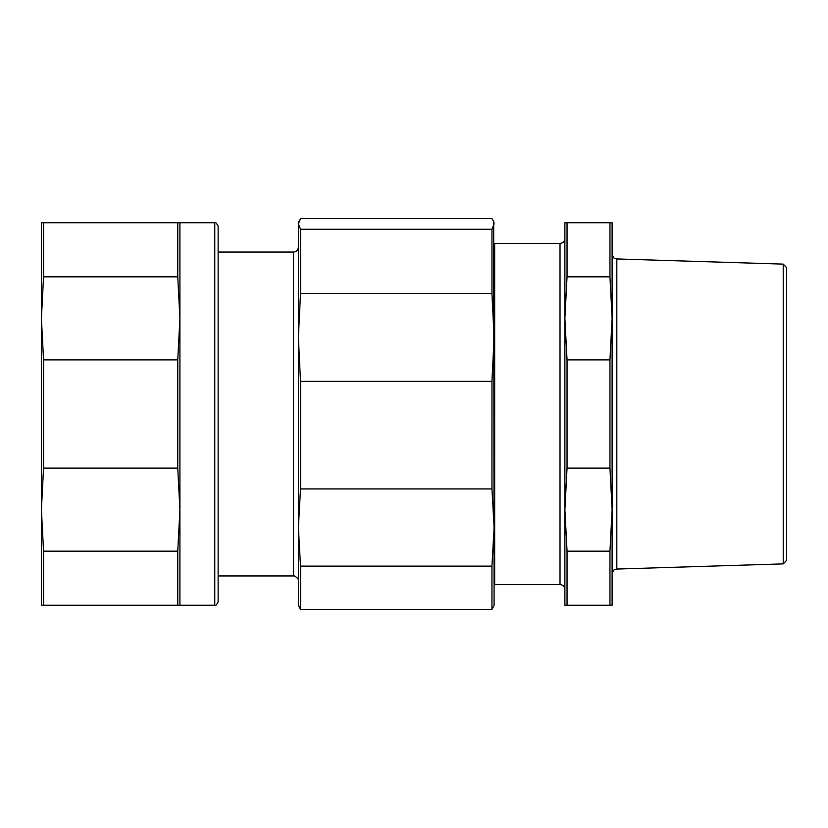 <?xml version="1.0" encoding="UTF-8"?>
<svg xmlns="http://www.w3.org/2000/svg" width="828" height="828" viewBox="0 0 828 828"><rect width="100%" height="100%" fill="white"/><g stroke="black" fill="none" stroke-linecap="round" stroke-linejoin="round"><path stroke-width="1.24" d="M41.4 318.366L41.4 222.732L43.553 222.732L43.553 276.831L41.4 318.366L43.553 359.901L43.553 468.099L41.4 509.634L41.4 318.366M41.4 605.268L41.4 509.634L43.553 551.169L43.553 605.268L41.4 605.268M218.137 601.894L218.137 226.106C216.336 222.856 215.208 221.728 214.762 222.732L214.762 605.268C215.415 606.199 216.543 605.082 218.137 601.894M179.914 222.732L179.914 318.366L177.761 276.831L177.761 222.732L214.762 222.732M179.914 318.366L179.914 605.268L177.761 605.268L177.761 551.169L179.914 509.634L177.761 468.099L177.761 359.901L179.914 318.366M43.553 551.169L177.761 551.169M177.761 605.268L43.553 605.268M43.553 359.901L177.761 359.901M177.761 468.099L43.553 468.099M177.761 276.831L43.553 276.831M43.553 222.732L177.761 222.732M783.226 563.878L786.6 560.401L786.6 267.599L783.226 264.122L783.226 563.878L616.819 569.053L616.819 258.947C615.37 257.994 614.293 260.582 612.109 254.092L612.109 605.268L609.957 605.268L609.957 551.169L612.109 509.634L609.957 468.099L609.957 359.901L612.109 318.366L609.957 276.831L609.957 222.732L612.109 222.732L612.109 318.366M494.109 414L494.109 584.04L494.647 584.578L494.647 243.422L494.109 243.96M564.872 414L564.872 238.557C564.592 241.507 562.968 243.132 560.018 243.422L560.018 584.578C562.968 584.868 564.592 586.493 564.872 589.443M564.872 605.268L564.872 222.732L567.035 222.732L567.035 276.831L564.872 318.366L567.035 359.901L567.035 468.099L564.872 509.634L567.035 551.169L567.035 605.268L564.872 605.268M567.035 222.732L609.957 222.732M609.957 276.831L567.035 276.831M567.035 359.901L609.957 359.901M609.957 468.099L567.035 468.099M567.035 551.169L609.957 551.169M609.957 605.268L567.035 605.268M493.674 221.521L494.109 605.268L491.956 609.429L491.956 566.124L494.109 527.519L491.956 488.913L491.956 381.387L494.109 337.441L491.956 293.485L491.956 229.273L494.109 223.922L493.674 221.521L491.956 218.571L300.523 218.571L298.37 223.922L298.804 221.521M298.37 247.199C298.08 250.149 296.465 251.764 293.516 252.054L293.516 575.946C292.626 574.446 300.026 579.062 298.37 580.801L298.37 223.922L300.523 229.273L300.523 293.485L298.37 337.441L300.523 381.387L300.523 488.913L298.37 527.519L300.523 566.124L300.523 609.429L298.37 605.268L298.37 527.519M300.523 229.273L491.956 229.273M491.956 293.485L300.523 293.485M300.523 381.387L491.956 381.387M491.956 488.913L300.523 488.913M300.523 566.124L491.956 566.124M491.956 609.429L300.523 609.429M179.914 605.268L214.762 605.268M493.571 252.054L494.109 251.515M494.647 584.578L560.018 584.578M494.647 243.422L560.018 243.422M616.819 569.053C615.411 570.006 614.335 567.377 612.109 573.907M783.226 264.122L616.819 258.947M293.516 252.054L218.137 252.054M293.516 575.946L218.137 575.946"/></g></svg>
